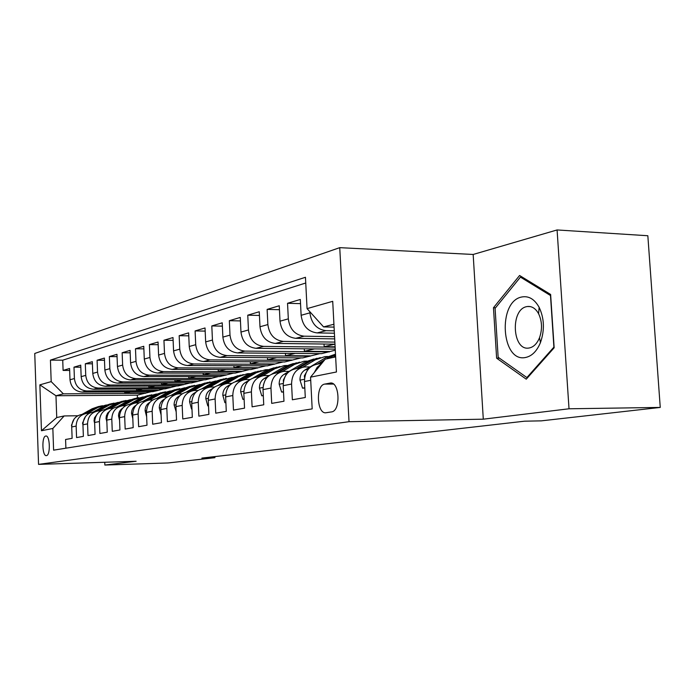 <?xml version="1.0" encoding="UTF-8"?>
<svg xmlns="http://www.w3.org/2000/svg" width="695" height="695" viewBox="0 0 695 695"><rect width="100%" height="100%" fill="white"/><g stroke="black" fill="none" stroke-linecap="round" stroke-linejoin="round"><path stroke-width="1.04" d="M46.435 455.607L46.435 455.599C50.692 455.442 50.005 434.862 45.792 436.034L45.748 436.034C41.526 436.373 42.221 456.684 46.435 455.607M339.742 247.655L34.75 353.468L38.555 464.382L349.02 421.691L339.742 247.655L473.165 254.466L483.294 419.181L569.023 408.782L557.086 229.949L473.165 254.466M557.086 229.949L647.836 235.735L660.25 407.426L569.023 408.782M65.895 448.188L65.582 439.483L72.124 438.337L71.715 426.965L76.155 426.096C76.485 418.972 79.934 414.759 86.51 413.456L89.056 413.369M76.155 426.096L76.572 437.563L83.374 436.373L82.94 424.775L87.561 423.872C87.891 416.609 91.392 412.309 98.064 410.988L100.766 410.901M87.561 423.872L87.996 435.557L95.067 434.323L94.624 422.49L99.428 421.552C99.759 414.142 103.312 409.763 110.088 408.417L112.955 408.339M99.428 421.552L99.88 433.48L107.256 432.186L106.787 420.119L111.791 419.146C112.121 411.579 115.726 407.114 122.615 405.75L125.647 405.663M111.791 419.146L112.269 431.308L119.94 429.97L119.462 417.643L124.674 416.626C125.004 408.903 128.662 404.351 135.664 402.961L138.878 402.883M124.674 416.626L125.17 429.05L133.179 427.651L132.675 415.063L138.123 414.003C138.444 406.115 142.162 401.467 149.269 400.059L152.691 399.972M138.123 414.003L138.635 426.695L146.993 425.227L146.471 412.37L152.162 411.258C152.483 403.204 156.253 398.452 163.481 397.027L167.113 396.941M152.162 411.258L152.691 424.228L161.431 422.699L160.884 409.555L166.826 408.399C167.148 400.155 170.979 395.307 178.328 393.857L182.194 393.778M166.826 408.399L167.391 421.657L176.53 420.058L175.957 406.618L182.177 405.402C182.49 396.975 186.382 392.023 193.853 390.547L197.979 390.468M182.177 405.402L182.768 418.963L192.333 417.287L191.733 403.534L198.257 402.266C198.561 393.639 202.514 388.575 210.116 387.072L214.512 386.993M198.257 402.266L198.866 416.149L208.9 414.385L208.274 400.303L215.111 398.973C215.415 390.138 219.429 384.961 227.152 383.432L231.852 383.362M215.111 398.973L215.754 413.186L226.283 411.344L225.623 396.923L232.799 395.516C233.094 386.472 237.177 381.173 245.04 379.618L250.07 379.548M232.799 395.516L233.477 410.085L244.536 408.147L243.841 393.361L251.39 391.884C251.686 382.615 255.83 377.185 263.831 375.604L269.217 375.543M251.39 391.884L252.103 406.827L263.744 404.785L263.014 389.617L270.963 388.071C271.241 378.558 275.446 372.998 283.595 371.391L289.198 371.339M270.963 388.071L271.702 403.387L283.968 401.241L283.195 385.682L291.57 384.04C291.839 374.275 296.122 368.576 304.41 366.943L310.144 366.899M291.57 384.04L292.36 399.773L305.296 397.505L304.48 381.52C304.749 371.599 309.067 365.813 317.45 364.163L321.95 363.207M334.399 333.209L317.12 332.914C307.928 331.715 302.594 325.842 301.126 315.287L300.318 299.458L287.539 303.281L300.535 303.645M334.695 338.882L295.688 338.317C286.661 337.171 281.44 331.454 280.007 321.177L279.251 305.765L267.132 309.388L279.442 309.701M334.973 344.173L275.35 343.434C266.489 342.34 261.372 336.78 259.982 326.763L259.261 311.742L247.759 315.183L259.443 315.452M335.233 349.125L256.029 348.308C247.333 347.248 242.312 341.836 240.965 332.071L240.279 317.424L229.341 320.69L240.444 320.925M335.285 350.167L321.559 353.651L237.655 352.93C229.107 351.913 224.181 346.64 222.878 337.118L222.226 322.819L211.81 325.938L222.374 326.137M319.926 353.633L302.681 357.899L220.159 357.343C211.758 356.361 206.928 351.218 205.659 341.923L205.034 327.962L195.104 330.933L205.173 331.098M301.074 357.89L284.646 361.965L203.47 361.539C195.217 360.601 190.473 355.588 189.24 346.501L188.64 332.87L179.171 335.702L188.771 335.841M283.065 361.956L267.41 365.839L187.546 365.553C179.432 364.64 174.775 359.749 173.568 350.871L173.003 337.544L163.951 340.255L173.116 340.376M265.855 365.839L250.921 369.558L172.325 369.392C164.35 368.506 159.772 363.728 158.599 355.049L158.052 342.018L149.399 344.607L158.165 344.703M249.383 369.558L235.127 373.111L157.765 373.059C149.92 372.207 145.429 367.533 144.282 359.046L143.761 346.292L135.482 348.768L143.865 348.847M233.616 373.111L219.976 376.525L143.83 376.568C136.116 375.743 131.694 371.182 130.582 362.868L130.078 350.384L122.146 352.756L130.174 352.825M218.491 376.525L205.451 379.8L130.469 379.93C122.885 379.131 118.541 374.666 117.446 366.534L116.968 354.311L109.358 356.578L117.064 356.631M203.983 379.8L191.499 382.936L117.663 383.154C110.192 382.389 105.918 378.019 104.858 370.044L104.398 358.064L97.092 360.253L104.476 360.288M190.056 382.945L178.085 385.96L105.362 386.255C98.004 385.508 93.808 381.234 92.765 373.423L92.322 361.678L85.311 363.78L92.409 363.806M176.669 385.968L165.193 388.861L93.547 389.235C86.302 388.505 82.175 384.318 81.159 376.655L80.733 365.144L73.991 367.16L80.802 367.186M660.25 407.426L541.283 420.857L524.595 421.187L201.88 458.092L214.92 457.684L214.877 456.606M329.969 383.119L324.739 384.092C315.374 385.186 316.894 414.767 326.224 412.708L331.472 411.909C341.063 411.188 339.577 380.834 330.082 383.093L331.376 383.11M151.397 391.667L137.323 395.142L55.965 395.742L56.738 417.556L64.148 415.949L52.846 428.476L53.602 450.151L312.177 408.895L310.561 377.15L325.251 359.159L335.642 356.9M52.846 428.476L41.457 430.744L39.867 384.848L51.187 381.616L50.431 360.123L305.453 277.279L307.06 308.632L332.714 301.317L336.441 371.99L310.561 377.15M163.785 388.87L157.687 390.555L86.675 390.964C79.499 390.251 75.407 386.107 74.408 378.54L73.991 367.16M157.687 390.555L152.778 391.659L82.184 392.093L86.675 390.964M170.292 387.714L98.212 388.053C90.932 387.323 86.771 383.093 85.746 375.378L85.311 363.78M183.393 384.769L110.218 385.03C102.825 384.274 98.594 379.957 97.543 372.086L97.092 360.253M197.015 381.694L122.72 381.885C115.205 381.103 110.905 376.699 109.827 368.663L109.358 356.578M211.193 378.506L135.751 378.601C128.106 377.793 123.736 373.293 122.633 365.084L122.146 352.756M225.962 375.178L149.329 375.178C141.563 374.344 137.115 369.74 135.994 361.357L135.482 348.768M241.365 371.712L163.516 371.608C155.619 370.748 151.093 366.03 149.938 357.473L149.399 344.607M257.428 368.089L178.328 367.872C170.301 366.986 165.688 362.165 164.507 353.408L163.951 340.255M274.212 364.31L193.827 363.971C185.661 363.051 180.969 358.107 179.753 349.151L179.171 335.702M291.761 360.358L210.055 359.888C201.741 358.924 196.963 353.868 195.712 344.694L195.104 330.933M310.126 356.222L227.057 355.605C218.604 354.606 213.73 349.42 212.444 340.029L211.81 325.938M329.369 351.896L244.901 351.105C236.291 350.072 231.331 344.746 230.002 335.129L229.341 320.69M335.129 347.187L263.64 346.388C254.883 345.311 249.818 339.846 248.454 329.977L247.759 315.183M334.868 342.105L283.36 341.419C274.429 340.298 269.269 334.686 267.87 324.565L267.132 309.388M334.582 336.658L304.123 336.189C295.028 335.025 289.763 329.248 288.321 318.857L287.539 303.281M334.269 330.82L326.016 330.672C316.764 329.456 311.386 323.514 309.892 312.837L309.84 311.708M305.748 283.004L62.732 360.184L63.097 370.418L69.656 370.435M82.184 392.093C75.051 391.389 70.986 387.28 69.995 379.774L69.587 368.48L63.097 370.418M314.296 372.572L317.172 367.308L321.542 363.702M64.148 415.949L77.797 415.749M333.921 324.244L323.575 326.911L307.06 308.632M334.078 327.11L323.575 326.911M104.745 462.262L104.849 465.051L168.034 462.974L214.92 457.684M104.849 465.051L136.124 461.263L38.555 464.382M483.294 419.181L349.02 421.691M137.323 395.142L137.428 397.879M145.55 393.283L63.358 393.839L55.965 395.742L39.867 384.848M301.543 367.559L295.957 368.75C287.721 370.374 283.473 376.012 283.195 385.682M334.86 344.173L324.157 346.666L335.112 346.796M324.018 344.042L324.157 346.666M280.78 371.99L275.567 373.102C267.479 374.701 263.292 380.2 263.014 389.617M314.531 348.916L304.393 351.279L329.343 351.514M304.262 348.803L304.393 351.279M261.059 376.195L256.203 377.237C248.254 378.801 244.136 384.179 243.841 393.361M295.166 353.425L285.549 355.666L310.109 355.849M285.437 353.338L285.549 355.666M242.32 380.2L237.777 381.164C229.976 382.71 225.918 387.958 225.623 396.923M276.706 357.725L267.575 359.854L291.744 359.993M267.471 357.664L267.575 359.854M224.485 384.005L220.237 384.908C212.566 386.429 208.578 391.563 208.274 400.303M259.087 361.834L250.409 363.85L274.195 363.954M250.313 361.782L250.409 363.85M207.484 387.636L203.513 388.479C195.973 389.973 192.046 394.986 191.733 403.534M242.251 365.752L233.998 367.672L257.411 367.742M233.902 365.726L233.998 367.672M191.264 391.094L187.554 391.884C180.135 393.353 176.269 398.261 175.957 406.618M226.144 369.505L218.282 371.339L241.347 371.365M218.204 369.488L218.282 371.339M175.783 394.395L172.308 395.142C165.01 396.584 161.205 401.389 160.884 409.555M210.733 373.093L203.235 374.84L225.945 374.84M203.157 373.093L203.235 374.84M160.979 397.557L157.722 398.252C150.546 399.677 146.793 404.386 146.471 412.37M195.955 376.534L188.814 378.202L211.176 378.176M188.736 376.542L188.814 378.202M146.81 400.581L143.761 401.232C136.698 402.631 132.997 407.244 132.675 415.063M181.786 379.835L174.966 381.425L196.998 381.373M174.897 379.852L174.966 381.425M133.24 403.482L130.373 404.09C123.423 405.472 119.783 409.989 119.462 417.643M168.181 383.006L161.666 384.526L183.376 384.448M161.605 383.023L161.666 384.526M120.226 406.254L117.542 406.827C110.705 408.182 107.117 412.613 106.787 420.119M155.115 386.055L148.886 387.506L170.275 387.402M148.826 386.081L148.886 387.506M107.742 408.921L105.223 409.459C98.49 410.797 94.954 415.141 94.624 422.49M142.553 388.983L136.594 390.373L157.678 390.251M136.533 389.009L136.594 390.373M95.754 411.483L93.391 411.987C86.753 413.299 83.27 417.565 82.94 424.775M130.46 391.798L124.752 393.127L145.542 392.988M124.7 391.832L124.752 393.127M62.732 360.184L50.431 360.123M51.187 381.616L63.358 393.839M98.777 406.445L92.14 408.773L82.01 414.411C75.477 415.714 72.045 419.893 71.715 426.965M41.457 430.744L56.738 417.556M519.591 275.481L493.467 307.737L496.621 358.186L526.254 379.175L554.15 347.778L550.622 294.454L519.591 275.481M499.505 358.212L496.621 358.186M495.535 307.798L493.467 307.737M525.602 357.473C531.918 356.135 536.87 351.175 540.441 342.609C544.767 330.177 544.333 318.406 539.138 307.312C534.49 299.102 528.686 295.67 521.71 297C497.325 301.448 501.165 362.981 525.602 357.473M529.373 347.96C533.699 346.996 537.07 343.599 539.502 337.761C542.439 329.308 542.135 321.307 538.608 313.758C535.671 308.476 531.944 306.061 527.436 306.504L526.706 306.643C510.113 309.431 512.337 351.192 528.956 348.021L529.373 347.96M495.092 308.345L520.433 277.114L550.492 295.523L553.906 347.126L526.888 377.559L498.15 357.256L495.092 308.345M522.397 277.201L520.433 277.114M527.696 377.55L526.888 377.559M333.018 357.473L335.589 355.944M304.801 387.714L302.534 388.14L299.962 379.939C299.962 375.465 301.613 372.155 304.914 370.001L326.077 357.456L335.242 354.294M328.805 358.385L335.52 354.606M335.503 354.215L326.163 358.959M319.995 363.624L323.132 361.756M324.704 359.828L317.389 364.171M307.468 370.287L304.332 375.899L304.627 377.941M302.534 388.14L304.818 388.123M302.838 367.195L315.33 359.819L324.808 356.639L327.849 356.5M283.49 391.711L281.605 392.058L279.164 384.066C279.173 379.705 280.797 376.473 284.038 374.37L304.853 362.112L313.784 359.028M298.633 368.176L311.317 360.696L320.317 357.586M317.024 358.255L308.806 361.244L296.148 368.706M285.732 375.37L283.325 380.148L283.395 381.807M281.605 392.058L283.508 392.049M282.361 371.573L294.645 364.354L303.967 361.235L306.773 361.096M263.292 395.49L261.746 395.785L259.426 387.984C259.435 383.727 261.042 380.582 264.23 378.523L268.887 375.795M271.927 374.014L284.698 366.534L293.412 363.52M278.365 372.503L290.84 365.188L299.623 362.147M296.496 362.79L288.451 365.709L276.002 373.007M264.943 380.573L263.318 385.256M261.746 395.785L263.309 395.768M262.884 375.734L274.994 368.663L284.159 365.613L286.74 365.466M244.11 399.086L242.868 399.321L240.661 391.702C240.679 387.558 242.26 384.474 245.396 382.467L249.097 380.313M253.258 377.889L265.525 370.739L274.038 367.785M259.105 376.612L271.371 369.462L279.946 366.482M276.966 367.099L269.095 369.957L256.855 377.098M242.868 399.321L244.127 399.312M244.353 379.705L256.29 372.763L265.308 369.775L267.679 369.627M225.875 402.509L224.911 402.692L222.808 395.246C222.834 391.198 224.389 388.192 227.473 386.22L230.419 384.517M235.353 381.659L247.272 374.744L255.595 371.86M240.774 380.53L252.841 373.519L261.216 370.617M258.384 371.2L250.678 373.997L238.637 380.982M224.911 402.692L225.884 402.674M226.692 383.492L238.472 376.673L247.342 373.736L249.531 373.597M208.517 405.758L207.805 405.897L205.798 398.617C205.833 394.664 207.362 391.728 210.403 389.799L212.713 388.462M218.221 385.282L229.88 378.558L238.003 375.734M223.312 384.257L235.179 377.394L243.372 374.553M240.67 375.109L233.12 377.845L221.271 384.691M207.805 405.897L208.517 405.889M209.838 387.106L221.479 380.4L232.217 377.376M191.968 408.86L191.49 408.955L189.579 401.832C189.613 397.974 191.125 395.099 194.105 393.214L195.886 392.197M201.845 388.766L213.269 382.198L221.227 379.435M206.658 387.81L218.343 381.086L226.344 378.306M223.764 378.836L216.371 381.52L204.712 388.227M191.49 408.955L191.968 408.947M193.757 390.555L205.251 383.961L215.693 380.99M176.174 411.822L174.08 404.907C174.124 401.128 175.609 398.322 178.546 396.471L179.849 395.724M186.182 392.11L197.406 385.682L205.19 382.971M190.76 391.207L202.254 384.622L210.081 381.894M207.623 382.406L200.368 385.03L188.901 391.598M178.38 393.848L189.744 387.358L199.899 384.448M161.023 414.663L159.277 407.843C159.32 404.151 160.788 401.397 163.673 399.59L164.559 399.086M171.178 395.307L182.238 389.009L189.857 386.351M175.557 394.447L186.868 387.992L194.539 385.317M192.185 385.812L185.07 388.383L173.776 394.83M163.664 397.01L174.905 390.616L184.792 387.758M146.654 416.826L145.107 410.649C145.151 407.035 146.593 404.342 149.442 402.57L149.955 402.283M156.818 398.383L167.721 392.189L175.175 389.591M161.032 397.54L172.151 391.216L179.658 388.601M177.407 389.07L170.431 391.598L159.311 397.914M149.581 400.033L160.684 393.735L170.327 390.929M132.815 418.572L131.537 413.343C131.581 409.807 133.006 407.166 135.812 405.428L135.985 405.324M143.048 401.328L153.803 395.246L161.11 392.692M147.192 400.459L158.052 394.308L165.41 391.745M163.247 392.197L156.401 394.673L145.455 400.867M136.081 402.926L147.062 396.723L156.462 393.969M119.557 420.249L118.524 415.923C118.567 412.526 119.931 409.963 122.607 408.234M129.843 404.16L140.46 398.174L147.627 395.672M133.892 403.282L144.543 397.279L151.745 394.76M149.677 395.194L142.953 397.627L132.172 403.708M123.128 405.706L133.996 399.59L143.153 396.888M106.856 421.848L106.04 418.399L106.335 415.905L107.621 413.125L109.767 411.049M117.168 406.87L127.654 400.98L134.682 398.53M121.112 406.002L131.572 400.12L138.635 397.653M136.646 398.07L130.043 400.459L119.427 406.427M110.696 408.373L121.443 402.344L130.382 399.686M94.659 423.394L94.06 420.779L94.477 417.886L97.422 413.777M104.988 409.485L115.353 403.682L122.242 401.267M108.82 408.625L119.114 402.857L126.047 400.433M124.136 400.833L117.655 403.178L107.195 409.042M98.751 410.936L109.376 404.985L118.115 402.379M82.948 424.871L82.54 423.064L85.546 416.435M93.278 411.996L103.52 406.271L110.288 403.908M96.996 411.153L107.143 405.48L113.945 403.1M112.103 403.491L105.736 405.784L95.432 411.553M87.266 413.403L97.778 407.531L106.309 404.977M71.707 426.365L71.463 425.262L74.087 419.042M85.624 413.586L95.623 408.008L102.304 405.671M100.532 406.045L94.268 408.304L84.112 413.968M93.547 389.235L98.212 388.053M105.362 386.255L110.218 385.03M117.663 383.154L122.72 381.885M130.469 379.93L135.751 378.601M143.83 376.568L149.329 375.178M157.765 373.059L163.516 371.608M172.325 369.392L178.328 367.872M187.546 365.553L193.827 363.971M203.47 361.539L210.055 359.888M220.159 357.343L227.057 355.605M237.655 352.93L244.901 351.105M256.029 348.308L263.64 346.388M275.35 343.434L283.36 341.419M295.688 338.317L304.123 336.189M317.12 332.914L326.016 330.672M301.126 315.287L309.892 312.837M69.995 379.774L74.408 378.54M81.159 376.655L85.746 375.378M92.765 373.423L97.543 372.086M104.858 370.044L109.827 368.663M117.446 366.534L122.633 365.084M130.582 362.868L135.994 361.357M144.282 359.046L149.938 357.473M158.599 355.049L164.507 353.408M173.568 350.871L179.753 349.151M189.24 346.501L195.712 344.694M205.659 341.923L212.444 340.029M222.878 337.118L230.002 335.129M240.965 332.071L248.454 329.977M259.982 326.763L267.87 324.565M280.007 321.177L288.321 318.857M304.48 381.52L310.717 380.304M333.435 384.066L324.739 384.092M300.023 380.148L304.497 379.262M332.888 355.962L335.563 355.38M326.077 357.456L330.238 356.544M304.914 370.001L308.189 369.314M305.009 375.899L304.332 375.899M279.225 384.266L283.213 383.475M311.317 360.696L315.33 359.819M304.853 362.112L308.806 361.244M284.038 374.37L286.853 373.78M259.478 388.175L263.031 387.471M290.84 365.188L294.645 364.354M284.698 366.534L288.451 365.709M264.23 378.523L266.619 378.019M240.713 391.893L243.867 391.268M271.371 369.462L274.994 368.663M265.525 370.739L269.095 369.957M245.396 382.467L247.411 382.05M222.86 395.429L225.649 394.873M252.841 373.519L256.29 372.763M247.272 374.744L250.678 373.997M227.473 386.22L229.133 385.873M205.85 398.8L208.3 398.313M235.179 377.394L238.472 376.673M229.88 378.558L233.12 377.845M210.403 389.799L211.74 389.521M189.622 402.014L191.759 401.588M218.343 381.086L221.479 380.4M213.269 382.198L216.371 381.52M194.105 393.214L195.156 392.996M174.132 405.081L175.983 404.716M202.254 384.622L205.251 383.961M197.406 385.682L200.368 385.03M178.546 396.471L179.336 396.306M159.32 408.008L160.919 407.696M186.868 387.992L189.744 387.358M182.238 389.009L185.07 388.383M163.673 399.59L164.211 399.477M145.142 410.823L146.506 410.554M172.151 391.216L174.905 390.616M167.721 392.189L170.431 391.598M131.572 413.508L132.71 413.282M158.052 394.308L160.684 393.735M153.803 395.246L156.401 394.673M118.567 416.088L119.497 415.897M144.543 397.279L147.062 396.723M140.46 398.174L142.953 397.627M106.083 418.555L106.822 418.407M131.572 400.12L133.996 399.59M127.654 400.98L130.043 400.459M94.094 420.927L94.659 420.814M119.114 402.857L121.443 402.344M115.353 403.682L117.655 403.178M107.143 405.48L109.376 404.985M103.52 406.271L105.736 405.784M95.623 408.008L97.778 407.531M92.14 408.773L94.268 408.304M82.01 414.411L84.234 413.942M331.263 383.093L330.082 383.093M538.608 313.758L539.138 307.312M539.502 337.761L540.441 342.609M530.294 306.591L527.436 306.504"/></g></svg>
